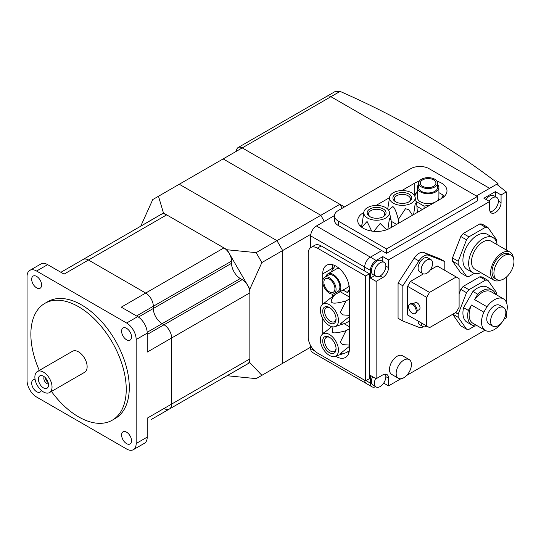 <?xml version="1.0" encoding="UTF-8"?>
<svg xmlns="http://www.w3.org/2000/svg" width="541" height="541" viewBox="0 0 541 541"><rect width="100%" height="100%" fill="white"/><g stroke="black" fill="none" stroke-linecap="round" stroke-linejoin="round"><path stroke-width="0.81" d="M342.176 208.258L339.89 204.295L320.813 215.304L324.343 221.418L320.813 215.304L276.938 240.637L282.659 250.551L282.659 363.322L276.938 366.629M310.859 234.267L282.659 250.551L276.938 240.637L179.274 184.251L276.938 240.637L256.143 252.64L261.871 262.554L249.854 289.117L227.132 249.766L256.143 252.64M310.703 347.139L282.659 363.322L282.659 250.551L261.871 262.554M339.89 204.295L242.219 147.909L223.142 158.919L320.813 215.304L223.142 158.919L158.479 196.255L163.456 213.005L227.132 249.766M383.285 208.975A9.44 5.451 180 0 1 386.051 212.829A9.44 5.451 180 0 1 380.222 217.867A9.44 5.451 180 0 1 369.929 216.684A9.44 5.451 180 0 1 367.163 212.829A9.44 5.451 180 0 1 372.992 207.791A9.44 5.451 180 0 1 383.285 208.975M370.443 216.961A8.095 4.673 180 0 1 368.516 213.932A8.095 4.673 180 0 1 373.513 209.617A8.095 4.673 180 0 1 382.331 210.625A8.095 4.673 180 0 1 384.698 213.932A8.095 4.673 180 0 1 382.771 216.961M367.549 218.064A12.815 7.398 180 0 1 363.89 211.91A12.815 7.398 180 0 1 372.451 205.83A12.815 7.398 180 0 1 385.665 207.595A12.815 7.398 180 0 1 389.324 211.91A12.815 7.398 180 0 1 382.244 219.477A12.815 7.398 180 0 1 367.549 218.064M363.89 211.91L361.631 227.179M361.801 227.308L367.068 221.458L371.687 231.068M409.037 194.104A9.44 5.451 180 0 1 411.802 197.959A9.44 5.451 180 0 1 405.973 202.997A9.44 5.451 180 0 1 395.681 201.813A9.44 5.451 180 0 1 392.915 197.959A9.44 5.451 180 0 1 398.744 192.927A9.44 5.451 180 0 1 409.037 194.104M396.195 202.091A8.095 4.673 180 0 1 394.267 199.061A8.095 4.673 180 0 1 399.265 194.746A8.095 4.673 180 0 1 408.083 195.761A8.095 4.673 180 0 1 410.45 199.061A8.095 4.673 180 0 1 408.523 202.091M393.3 203.193A12.815 7.398 180 0 1 389.642 197.039A12.815 7.398 180 0 1 398.203 190.966A12.815 7.398 180 0 1 411.417 192.731A12.815 7.398 180 0 1 415.075 197.039A12.815 7.398 180 0 1 407.995 204.606A12.815 7.398 180 0 1 393.3 203.193M389.642 197.039L387.694 209.117M388.539 210.131L392.82 206.594C394.457 207.345 396.289 211.626 398.325 219.436L398.325 223.419M437.554 184.481A10.793 6.228 180 0 1 438.9 187.497A10.793 6.228 180 0 1 432.239 193.252A10.793 6.228 180 0 1 420.479 191.906A10.793 6.228 180 0 1 417.321 187.497A10.793 6.228 180 0 1 418.666 184.481M435.708 201.84A10.793 6.228 180 0 1 420.479 201.82A10.793 6.228 180 0 1 417.321 197.411L417.321 187.497M421.432 186.949A9.44 5.451 180 0 1 418.666 183.095A9.44 5.451 180 0 1 424.496 178.057A9.44 5.451 180 0 1 434.788 179.24A9.44 5.451 180 0 1 437.554 183.095A9.44 5.451 180 0 1 431.725 188.133A9.44 5.451 180 0 1 421.432 186.949M437.554 183.095L437.554 187.497A9.44 5.451 180 0 1 431.725 192.535A9.44 5.451 180 0 1 421.432 191.352A9.44 5.451 180 0 1 418.666 187.497L418.666 183.095M433.645 179.903A7.824 4.517 180 0 1 435.931 183.095A7.824 4.517 180 0 1 431.103 187.267A7.824 4.517 180 0 1 422.582 186.287A7.824 4.517 180 0 1 420.289 183.095A7.824 4.517 180 0 1 425.118 178.922A7.824 4.517 180 0 1 433.645 179.903M417.321 191.02L414.758 196.092M416.036 201.455L424.076 206.094L424.076 208.549M422.386 209.529L417.091 206.466M396.634 224.393L391.339 221.337M424.076 206.094L429.879 205.201M441.598 198.432L443.153 195.085L438.9 192.63M443.153 195.085L443.153 197.391M398.325 219.436L405.493 208.684L408.84 209.766L412.499 215.237M413.608 214.594L415.231 203.497L416.807 205.019L417.402 212.403M373.817 231.325L380.188 223.46L386.592 229.797M387.87 229.289L389.486 218.341L391.055 219.889L391.65 227.274M415.982 193.462A18.881 10.901 0 0 0 414.758 194.111L413.818 194.652M361.868 224.738A18.881 10.901 0 0 0 360.306 226.043M444.411 196.309A18.881 10.901 0 0 0 443.153 195.227M438.9 187.497L438.9 197.411A10.793 6.228 180 0 1 435.776 201.793M436.945 181.167A18.881 10.901 180 0 1 446.994 190.804A18.881 10.901 180 0 1 441.463 198.513L389.96 228.248A18.881 10.901 180 0 1 369.381 230.615A18.881 10.901 180 0 1 357.723 220.539A18.881 10.901 180 0 1 363.254 212.829L363.755 212.539M376.056 205.438L389.506 197.675M401.807 190.574L414.758 183.095A18.881 10.901 180 0 1 419.282 181.167M477.324 196.532L386.524 248.955L338.267 221.086A12.95 7.473 180 0 1 334.473 215.805A12.95 7.473 180 0 1 338.267 210.517L410.754 168.67A12.95 7.473 180 0 1 429.067 168.67L477.324 196.532L477.324 200.934L386.524 253.357L386.524 248.955M334.473 215.805L334.473 220.207A12.95 7.473 0 0 0 338.267 225.496L386.524 253.357M340.093 91.402L335.488 91.328L326.872 96.298A8.095 4.673 60 0 1 330.923 96.697L489.632 188.329L497.997 183.494A809.302 467.248 0 0 0 340.093 91.402L330.923 96.697A8.095 4.673 -120 0 0 326.872 96.298L238.175 147.504A8.095 4.673 60 0 1 242.219 147.909L344.468 206.939M497.997 185.293L497.997 183.494M140.741 226.199L152.758 199.561L158.479 196.255M249.854 289.117L249.854 362.646L261.871 375.332L282.659 363.322M261.871 375.332L256.143 378.632L227.071 375.725M227.132 375.758L249.854 362.646M163.456 213.005L140.741 226.124M41.366 390.453A7.013 4.051 60 0 1 40.149 392.056A7.013 4.051 60 0 1 36.646 391.704A7.013 4.051 60 0 1 32.061 385.523A7.013 4.051 60 0 1 33.136 379.904A7.013 4.051 60 0 1 35.131 379.654M36.646 287.873A7.013 4.051 60 0 1 32.061 281.692A7.013 4.051 60 0 1 33.136 276.072A7.013 4.051 60 0 1 36.646 276.417A7.013 4.051 60 0 1 41.224 282.598A7.013 4.051 60 0 1 40.149 288.218A7.013 4.051 60 0 1 36.646 287.873M126.567 443.62A7.013 4.051 60 0 1 121.982 437.439A7.013 4.051 60 0 1 123.057 431.819A7.013 4.051 60 0 1 126.567 432.171A7.013 4.051 60 0 1 131.145 438.352A7.013 4.051 60 0 1 130.077 443.972A7.013 4.051 60 0 1 126.567 443.62M126.567 339.789A7.013 4.051 60 0 1 121.982 333.608A7.013 4.051 60 0 1 123.057 327.988A7.013 4.051 60 0 1 126.567 328.333A7.013 4.051 60 0 1 131.145 334.514A7.013 4.051 60 0 1 130.077 340.133A7.013 4.051 60 0 1 126.567 339.789M44.835 303.379L47.885 301.614A67.442 38.938 60 0 1 99.855 319.684A67.442 38.938 60 0 1 129.292 387.552A67.442 38.938 60 0 1 115.328 418.43L112.271 420.188A67.442 38.938 -120 0 0 126.242 389.317A67.442 38.938 -120 0 0 96.805 321.442A67.442 38.938 -120 0 0 44.835 303.379A67.442 38.938 -120 0 0 30.864 334.25A67.442 38.938 -120 0 0 39.31 370.423M51.456 391.447A67.442 38.938 -120 0 0 112.271 420.188M133.37 449.672A13.491 7.79 60 0 1 126.621 449.01L36.585 397.026A13.491 7.79 60 0 1 27.05 380.506L27.05 276.539A13.491 7.79 60 0 1 29.843 270.365A13.491 7.79 60 0 1 36.585 271.034L126.621 323.018A13.491 7.79 60 0 1 136.163 339.538L136.163 443.498A13.491 7.79 60 0 1 133.37 449.672L144.433 443.289A13.491 7.79 -120 0 0 147.226 437.114L147.226 418.173L171.639 404.073L171.639 337.997A10.793 6.228 -120 0 0 164.011 324.776L162.104 323.674A12.409 7.161 60 0 1 153.326 308.478L153.326 306.274A10.793 6.228 -120 0 0 145.698 293.06L88.474 260.018A10.793 6.228 -120 0 0 83.077 259.484A10.793 6.228 60 0 1 88.474 260.018L145.698 293.06A10.793 6.228 60 0 1 153.326 306.274L153.326 308.478A12.409 7.161 -120 0 0 162.104 323.674L164.011 324.776A10.793 6.228 60 0 1 171.639 337.997L171.639 404.073A10.793 6.228 60 0 1 169.407 409.016A10.793 6.228 -120 0 0 171.639 404.073L249.854 358.92L249.854 292.843A10.793 6.228 -120 0 0 242.219 279.623L240.312 278.52A12.409 7.161 60 0 1 231.541 263.325L231.541 261.12A10.793 6.228 -120 0 0 223.906 247.906L166.682 214.865A10.793 6.228 -120 0 0 161.286 214.331L60.896 272.292M249.854 292.843L147.226 352.09L147.226 333.148A13.491 7.79 -120 0 0 137.684 316.627L121.285 307.16L223.906 247.906M166.682 214.865L64.054 274.118L47.649 264.644A13.491 7.79 -120 0 0 40.906 263.981L29.843 270.365M249.854 358.92A10.793 6.228 -120 0 1 247.616 363.856L151.095 419.586A10.793 6.228 -120 0 0 151.135 419.566A10.793 6.228 60 0 1 151.095 419.586A10.793 6.228 60 0 1 151.054 419.606M374.717 275.599L370.409 278.081L370.409 270.372L364.688 267.071A8.095 4.673 120 0 1 370.409 257.158L381.757 250.605L370.409 257.158A8.095 4.673 120 0 0 364.688 267.071L364.688 271.034L364.688 267.071L310.703 235.903L310.703 247.609M310.703 345.78L310.703 348.681A8.095 4.673 120 0 0 312.38 352.38L372.086 386.856A8.095 4.673 -60 0 1 370.409 383.15L370.409 375.44L376.13 378.741L376.13 281.388L382.805 277.533A8.095 4.673 120 0 0 388.526 267.619L388.526 259.91L489.632 201.543L489.632 209.252A8.095 4.673 120 0 0 491.302 212.958A8.095 4.673 120 0 0 497.544 210.787A8.095 4.673 120 0 0 501.074 202.645L501.074 194.936L506.322 191.906L496.685 184.251L476.371 195.977L489.632 188.329L330.923 96.697L242.219 147.909M334.48 215.568L316.424 225.989A8.095 4.673 120 0 0 310.703 235.903M364.702 380.296A8.095 4.673 120 0 0 366.358 383.549A8.095 4.673 120 0 1 364.702 380.296M236.498 151.209A8.095 4.673 60 0 1 238.175 147.504M329.395 337.226A9.44 5.451 60 0 1 335.562 345.543A9.44 5.451 60 0 1 334.115 353.111A9.44 5.451 60 0 1 329.395 352.644A9.44 5.451 60 0 1 323.227 344.319A9.44 5.451 60 0 1 324.674 336.759A9.44 5.451 60 0 1 329.395 337.226M336.056 348.208A8.095 4.673 60 0 1 334.399 351.393A8.095 4.673 60 0 1 330.348 350.987A8.095 4.673 60 0 1 325.06 343.86A8.095 4.673 60 0 1 326.304 337.374A8.095 4.673 60 0 1 329.888 337.53M329.395 355.396A12.815 7.398 60 0 1 321.259 344.833A12.815 7.398 60 0 1 322.24 334.385A12.815 7.398 60 0 1 329.395 334.473A12.815 7.398 60 0 1 337.969 346.49A12.815 7.398 60 0 1 334.953 356.404A12.815 7.398 60 0 1 329.395 355.396M349.425 345.077L342.859 344.644L340.248 342.284L345.976 330.707C338.199 332.843 333.574 333.398 332.1 332.357L333.019 326.879M331.728 326.656L322.24 334.385M329.395 307.491A9.44 5.451 60 0 1 335.562 315.809A9.44 5.451 60 0 1 334.115 323.376A9.44 5.451 60 0 1 329.395 322.909A9.44 5.451 60 0 1 323.227 314.585A9.44 5.451 60 0 1 324.674 307.017A9.44 5.451 60 0 1 329.395 307.491M336.056 318.466A8.095 4.673 60 0 1 334.399 321.658A8.095 4.673 60 0 1 330.348 321.253A8.095 4.673 60 0 1 325.06 314.125A8.095 4.673 60 0 1 326.304 307.64A8.095 4.673 60 0 1 329.888 307.795M329.395 325.662A12.815 7.398 60 0 1 321.259 315.099A12.815 7.398 60 0 1 322.24 304.651A12.815 7.398 60 0 1 329.395 304.732A12.815 7.398 60 0 1 337.969 316.755A12.815 7.398 60 0 1 334.953 326.669A12.815 7.398 60 0 1 329.395 325.662M349.425 315.342L342.859 314.909L340.248 312.549L345.976 300.972C338.199 303.109 333.574 303.657 332.1 302.622C330.308 301.77 331.261 299.105 334.96 294.615L322.24 304.651M325.878 276.593A10.793 6.228 60 0 1 327.812 273.915A10.793 6.228 60 0 1 333.209 274.449A10.793 6.228 60 0 1 340.262 283.957A10.793 6.228 60 0 1 338.605 292.607A10.793 6.228 60 0 1 335.319 292.945M327.812 273.915L336.401 268.958A10.793 6.228 60 0 1 339.342 268.546M329.395 293.168A9.44 5.451 60 0 1 323.227 284.85A9.44 5.451 60 0 1 324.674 277.283A9.44 5.451 60 0 1 329.395 277.749A9.44 5.451 60 0 1 335.562 286.074A9.44 5.451 60 0 1 334.115 293.641A9.44 5.451 60 0 1 329.395 293.168M324.674 277.283L328.488 275.085A9.44 5.451 60 0 1 333.209 275.552A9.44 5.451 60 0 1 339.376 283.869A9.44 5.451 60 0 1 337.929 291.437L334.115 293.641M329.395 279.075A7.824 4.517 60 0 1 334.507 285.966A7.824 4.517 60 0 1 333.31 292.235A7.824 4.517 60 0 1 329.395 291.849A7.824 4.517 60 0 1 324.282 284.958A7.824 4.517 60 0 1 325.486 278.689A7.824 4.517 60 0 1 329.395 279.075M335.17 265.705L330.862 272.157M343.048 290.037L347.302 292.498L349.425 291.268M334.96 294.615L337.895 292.918M334.953 326.669L345.976 322.997L349.425 321.002M334.953 356.404L345.976 352.732L349.303 350.811M347.302 292.498L349.425 289.476M342.73 324.181L340.627 323.579L349.425 316.62M345.976 300.972L349.425 298.977M340.188 291.694L349.425 297.023M342.73 353.922L340.627 353.314L349.425 346.355M345.976 330.707L349.425 328.712M344.13 323.701L349.425 326.764M332.695 264.738A18.881 10.901 -120 0 0 332.255 268.39L332.255 269.844M332.255 294.081L332.255 296.536M347.423 351.893A18.881 10.901 -120 0 0 348.992 352.441M349.019 285.31A10.793 6.228 60 0 1 347.187 287.65L338.605 292.607M322.72 304.211L322.72 273.895A18.881 10.901 60 0 1 326.629 265.252A18.881 10.901 60 0 1 341.182 270.311A18.881 10.901 60 0 1 349.425 289.313L349.425 348.789A18.881 10.901 60 0 1 345.516 357.432A18.881 10.901 60 0 1 335.582 356.201M322.727 333.939A18.881 10.901 60 0 1 322.72 333.371L322.72 318.419M365.642 275.991L365.642 380.837L317.378 352.975A12.95 7.479 60 0 1 308.221 337.117L308.221 253.411A12.95 7.479 60 0 1 310.906 247.487A12.95 7.479 60 0 1 317.378 248.13L365.642 275.991L369.456 273.787L321.192 245.925A12.95 7.479 -120 0 0 314.72 245.283L310.906 247.487M369.456 273.787L369.456 378.632L365.642 380.837M169.407 409.016A10.793 6.228 60 0 1 164.011 408.482M151.095 419.586L229.303 374.433A10.793 6.228 -120 0 0 229.343 374.413M385.293 374.108A8.095 4.673 -60 0 1 385.861 376.651A8.095 4.673 -60 0 1 380.134 386.565A8.095 4.673 -60 0 1 376.09 386.964A8.095 4.673 -60 0 1 374.413 383.258A8.095 4.673 -60 0 1 375.643 378.463M376.09 386.964L373.04 385.199A8.095 4.673 -60 0 1 371.363 381.5A8.095 4.673 -60 0 1 372.587 376.698M375.65 386.707A8.095 4.673 -60 0 1 372.086 386.856M506.322 313.381L506.322 317.898L504.009 319.231M484.966 330.226L406.69 375.42M400.888 378.768L388.526 385.902L388.526 378.193A8.095 4.673 120 0 0 386.856 374.487A8.095 4.673 120 0 0 382.805 374.886L376.13 378.741M383.677 383.102L388.526 385.902M506.322 302.149L506.322 277.148M506.322 249.976L506.322 191.906M423.42 326.757A10.793 6.228 -60 0 1 418.917 327.312L402.835 321.036L398.068 318.284L398.068 283.038L414.149 258.192A10.793 6.228 -60 0 1 423.948 252.532L440.036 258.808L444.803 261.56L444.803 270.372M398.392 378.287L391.718 374.433A10.793 6.228 -60 0 1 389.486 369.489A10.793 6.228 -60 0 1 394.193 358.636A10.793 6.228 -60 0 1 402.511 355.741L409.185 359.596A10.793 6.228 -60 0 1 411.417 364.539A10.793 6.228 -60 0 1 403.789 377.753A10.793 6.228 -60 0 1 398.392 378.287A10.793 6.228 -60 0 1 396.161 373.344A10.793 6.228 -60 0 1 403.789 360.13A10.793 6.228 -60 0 1 409.185 359.596M452.479 261.147L458.207 264.454L466.518 276.282L460.797 272.975L452.479 261.147A26.976 15.574 -60 0 1 452.432 259.579A26.976 15.574 -60 0 1 452.479 257.956L460.797 236.525A26.976 15.574 -60 0 1 463.191 233.543L479.82 223.94A26.976 15.574 -60 0 1 482.22 224.157L487.941 227.463A26.976 15.574 120 0 0 485.548 227.247L468.912 236.85L463.191 233.543M452.817 314.206L458.207 317.317L466.518 329.144L460.797 325.844L452.675 314.287M459.106 293.743L460.797 289.388A26.976 15.574 -60 0 1 463.191 286.405L479.82 276.809A26.976 15.574 -60 0 1 482.22 277.019L487.941 280.326A26.976 15.574 120 0 0 485.548 280.11L468.912 289.712L463.191 286.405M496.286 294.71A26.976 15.574 120 0 0 496.307 293.722A26.976 15.574 120 0 0 496.253 292.154L487.941 280.326M496.3 241.516A26.976 15.574 120 0 0 496.307 240.86A26.976 15.574 120 0 0 496.253 239.291L487.941 227.463M460.797 236.525L466.518 239.825L458.207 261.256A26.976 15.574 120 0 0 458.153 262.885A26.976 15.574 120 0 0 458.207 264.454M458.207 261.256L452.479 257.956M460.797 289.388L466.518 292.695L458.207 314.125A26.976 15.574 120 0 0 458.153 315.748A26.976 15.574 120 0 0 458.207 317.317M458.207 314.125L455.583 312.61M398.068 283.038L402.835 285.79L418.917 260.945A10.793 6.228 -60 0 1 428.722 255.284L444.803 261.56M402.835 321.036L402.835 285.79M426.869 326.101L426.869 326.101A8.095 4.673 -60 0 1 422.825 326.5L419.775 324.742A8.095 4.673 -60 0 1 418.098 321.036M422.825 273.638L419.775 271.873A8.095 4.673 -60 0 1 418.531 265.388A8.095 4.673 -60 0 1 423.819 258.26A8.095 4.673 -60 0 1 427.863 257.861L430.92 259.619A8.095 4.673 -60 0 1 432.158 266.104A8.095 4.673 -60 0 1 426.869 273.239A8.095 4.673 -60 0 1 422.825 273.638A8.095 4.673 -60 0 1 421.581 267.153A8.095 4.673 -60 0 1 426.869 260.018A8.095 4.673 -60 0 1 430.92 259.619M410.463 316.627L407.603 314.977L407.603 286.345L410.463 281.388L423.434 273.895M430.305 269.932L437.169 265.969L459.106 278.635L459.106 307.268L456.246 312.225L429.54 327.643L426.68 325.993L426.68 297.354L429.54 292.397L456.246 276.978M422.825 326.5A8.095 4.673 -60 0 1 421.148 322.794M407.603 286.345L426.68 297.354M410.463 281.388L429.54 292.397M407.603 314.977L426.68 325.993M413.087 303.832L415.116 302.662A4.044 2.333 60 0 1 418.24 303.744A4.044 2.333 60 0 1 420.005 307.815A4.044 2.333 60 0 1 419.167 309.668L417.138 310.845M415.069 313.591L416.022 313.043A5.396 3.118 -120 0 0 417.145 310.575A5.396 3.118 -120 0 0 414.785 305.144A5.396 3.118 -120 0 0 410.633 303.697L409.679 304.245A5.396 3.118 -120 0 0 408.556 306.72A5.396 3.118 -120 0 0 410.917 312.143A5.396 3.118 -120 0 0 415.069 313.591A5.396 3.118 -120 0 0 416.191 311.122A5.396 3.118 -120 0 0 413.831 305.692A5.396 3.118 -120 0 0 409.679 304.245M466.518 329.144A26.976 15.574 120 0 0 468.912 329.361L474.863 325.925M466.518 276.282A26.976 15.574 120 0 0 468.912 276.498L474.369 273.347M479.82 276.809L485.548 280.11M479.82 223.94L485.548 227.247M468.912 289.712A26.976 15.574 120 0 0 466.518 292.695M495.515 294.263A20.233 11.679 120 0 0 492.114 289.969L487.346 287.21A20.233 11.679 120 0 0 472.935 291.457L463.583 307.66A20.233 11.679 120 0 0 462.92 312.996A20.233 11.679 120 0 0 467.113 322.26L471.88 325.013A20.233 11.679 120 0 0 477.304 325.804M472.935 291.457L477.71 294.209L474.592 299.606L486.988 306.767L483.864 312.171L471.468 305.016L468.35 310.412A20.233 11.679 120 0 0 467.695 315.748A20.233 11.679 120 0 0 471.88 325.013M468.35 310.412L463.583 307.66M492.114 289.969A20.233 11.679 120 0 0 477.71 294.209M483.864 312.171A18.211 10.516 120 0 0 481.524 322.084A18.211 10.516 120 0 0 485.291 330.416A18.211 10.516 120 0 0 501.717 322.652M471.468 305.016A18.211 10.516 120 0 0 469.121 314.923A18.211 10.516 120 0 0 472.895 323.261L485.291 330.416M504.99 316.985A18.211 10.516 120 0 0 507.275 307.214A18.211 10.516 120 0 0 503.502 298.875L491.106 291.721A18.211 10.516 120 0 0 474.592 299.606M503.502 298.875A18.211 10.516 120 0 0 486.988 306.767M503.61 307.504L499.796 305.3A10.793 6.228 120 0 0 491.478 308.194A10.793 6.228 120 0 0 486.765 319.055A10.793 6.228 120 0 0 489.003 323.991L492.817 326.196A10.793 6.228 120 0 0 501.135 323.302A10.793 6.228 120 0 0 505.842 312.448A10.793 6.228 120 0 0 503.61 307.504A10.793 6.228 120 0 0 495.292 310.399A10.793 6.228 120 0 0 490.586 321.253A10.793 6.228 120 0 0 492.817 326.196M468.912 236.85A26.976 15.574 120 0 0 466.518 239.825M497.118 244.66A20.233 11.679 120 0 0 493.067 237.655L487.346 234.348A20.233 11.679 120 0 0 471.752 239.771A20.233 11.679 120 0 0 462.92 260.133A20.233 11.679 120 0 0 467.113 269.391L472.834 272.698A20.233 11.679 120 0 0 480.929 272.698M493.067 237.655A20.233 11.679 120 0 0 477.48 243.071A20.233 11.679 120 0 0 468.648 263.433A20.233 11.679 120 0 0 472.834 272.698M513.389 258.01A16.183 9.346 120 0 0 510.122 252.174L491.045 241.158A16.183 9.346 120 0 0 478.575 245.492A16.183 9.346 120 0 0 471.509 261.783A16.183 9.346 120 0 0 474.863 269.195L493.933 280.204A16.183 9.346 120 0 0 500.621 280.116M510.122 252.174A16.183 9.346 120 0 0 497.646 256.508A16.183 9.346 120 0 0 490.586 272.799A16.183 9.346 120 0 0 493.933 280.204M511.015 255.027L509.108 253.925A14.161 8.176 120 0 0 498.193 257.719A14.161 8.176 120 0 0 492.012 271.967A14.161 8.176 120 0 0 494.947 278.453L496.854 279.555A14.161 8.176 120 0 0 507.769 275.761A14.161 8.176 120 0 0 513.95 261.506A14.161 8.176 120 0 0 511.015 255.027A14.161 8.176 120 0 0 500.1 258.821A14.161 8.176 120 0 0 493.919 273.07A14.161 8.176 120 0 0 496.854 279.555M382.805 261.58L382.805 256.61L388.526 259.91M374.413 272.684A8.095 4.673 -60 0 1 380.134 262.777A8.095 4.673 -60 0 1 384.184 262.371A8.095 4.673 -60 0 1 385.861 266.077A8.095 4.673 -60 0 1 380.134 275.991A8.095 4.673 -60 0 1 376.09 276.39A8.095 4.673 -60 0 1 374.413 272.684M376.09 276.39L373.04 274.632A8.095 4.673 -60 0 1 371.363 270.926A8.095 4.673 -60 0 1 374.893 262.777A8.095 4.673 -60 0 1 381.128 260.613L384.184 262.371M370.409 270.372A8.095 4.673 -60 0 1 376.13 260.464L382.805 256.61M370.409 278.081L376.13 281.388M495.353 196.599L495.353 191.629L483.904 198.236L489.632 201.543M489.138 201.259A8.095 4.673 -60 0 1 492.682 197.796A8.095 4.673 -60 0 1 496.726 197.397A8.095 4.673 -60 0 1 498.403 201.103A8.095 4.673 -60 0 1 492.682 211.01A8.095 4.673 -60 0 1 490.193 211.795M486.088 199.494A8.095 4.673 -60 0 1 493.676 195.632L496.726 197.397M495.353 191.629L501.074 194.936M49.522 392.563L84.626 372.296A12.139 7.006 -120 0 0 87.135 366.737A12.139 7.006 -120 0 0 81.84 354.524A12.139 7.006 -120 0 0 72.487 351.271L37.383 371.532A12.139 7.006 -120 0 0 34.874 377.091A12.139 7.006 -120 0 0 40.169 389.31A12.139 7.006 -120 0 0 49.522 392.563A12.139 7.006 -120 0 0 52.037 387.004A12.139 7.006 -120 0 0 46.742 374.785A12.139 7.006 -120 0 0 37.383 371.532M44.261 376.752A4.314 2.495 -120 0 0 43.835 378.301A4.314 2.495 -120 0 0 45.376 382.257A4.314 2.495 -120 0 0 48.447 383.995M38.397 379.126A7.148 4.125 60 0 1 41.671 375.555A7.148 4.125 60 0 1 48.507 384.962A7.148 4.125 60 0 1 48.183 386.835A7.148 4.125 60 0 1 42.55 387.268A7.148 4.125 60 0 1 38.397 379.126M45.376 377.753A4.314 2.495 -120 0 0 48.129 382.528M363.254 212.829L363.254 214.845M414.758 183.095L414.758 194.111M338.267 225.496L338.267 221.086M36.585 271.034L47.649 264.644M136.163 443.498L147.226 437.114M126.621 323.018L137.684 316.627M136.163 339.538L147.226 333.148M147.226 334.466L242.219 279.623M147.199 332.282L240.312 278.52M138.422 317.087L231.541 263.325M136.542 315.964L231.541 261.12M314.761 351.021L310.703 348.681M376.13 260.464L316.424 225.989M322.72 333.371L324.465 332.363M322.72 273.895L332.255 268.39M321.192 245.925L317.378 248.13M385.861 376.651L388.526 378.193M414.149 258.192L418.917 260.945M423.948 252.532L428.722 255.284M385.861 266.077L388.526 267.619M380.134 275.991L382.805 277.533M498.403 201.103L501.074 202.645M366.02 380.614L370.409 383.15M368.516 213.932L368.516 215.636M394.267 199.061L394.267 200.772M415.075 197.039L416.807 205.019M410.45 199.061L410.45 200.772M389.324 211.91L391.055 219.889M384.698 213.932L384.698 215.636M326.304 337.374L327.778 336.522M326.304 307.64L327.778 306.788M334.399 321.658L335.873 320.799M334.399 351.393L335.873 350.541"/></g></svg>

